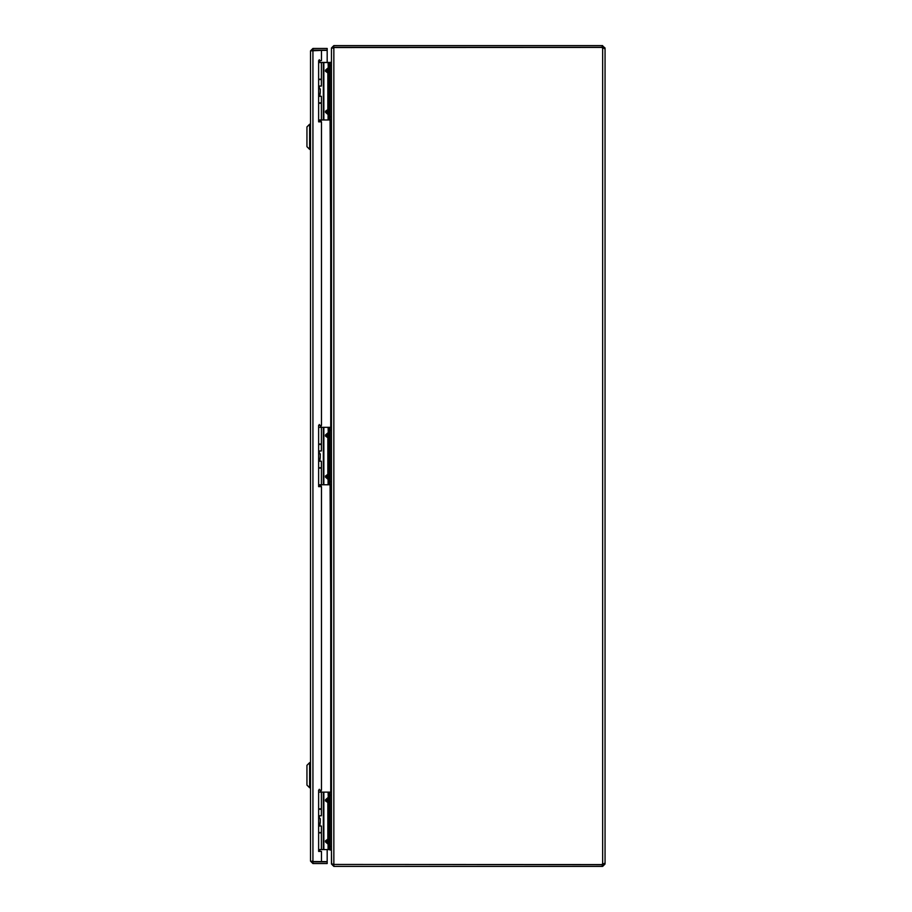 <?xml version="1.0" encoding="UTF-8"?>
<svg xmlns="http://www.w3.org/2000/svg" width="912" height="912" viewBox="0 0 912 912"><rect width="100%" height="100%" fill="white"/><g stroke="black" fill="none" stroke-linecap="round" stroke-linejoin="round"><path stroke-width="1.37" d="M312.337 861.532L321.48 861.612L321.48 851.42L318.63 851.42L318.63 790.157L321.48 790.157L321.48 486.632L318.63 486.632L318.63 425.368L321.48 425.368L321.48 121.843L318.63 121.843L318.63 60.58L321.48 60.58L321.48 50.388L327.18 50.388L327.18 62.438M312.337 50.468L312.93 50.388L312.93 861.612L310.536 861.145L310.536 50.855L321.48 50.388M312.223 50.855L312.93 50.137L327.18 50.137L327.18 48.45L312.93 48.45L310.536 50.855L310.536 127.68M312.93 50.137L312.93 48.45M310.536 145.92L310.536 861.145L312.93 863.55L327.18 863.55L327.18 861.863L312.93 861.863L312.93 863.55M321.48 861.612L327.18 861.612L327.18 849.574M312.223 861.145L312.93 861.863M309.635 787.763L306.945 785.072L306.945 765.328L309.635 762.637L309.635 787.763L310.536 787.763M309.635 762.637L310.536 762.637M320.374 849.574L318.915 851.42M320.283 62.518L319.645 61.309M602.148 45.6L605.055 48.005L602.148 47.287L602.148 45.6L333.849 45.6L331.455 48.005L331.455 61.731L330.737 62.438L321.07 62.438M331.615 863.995L331.455 850.269L328.696 849.574L328.696 846.724L330.041 846.724L330.041 849.574L318.63 849.574M331.421 849.3L331.455 850.018M331.421 62.7L331.455 61.982M333.142 48.256L333.849 45.6M331.455 863.995L333.849 866.4L602.148 866.4L602.148 864.713L333.29 864.439M331.455 863.744L331.455 48.256L333.849 47.538L333.849 864.462L331.455 863.744M333.849 864.462L602.091 864.576A1.596 1.596 0 0 1 602.65 863.732L605.055 863.732L603.368 863.732L602.148 866.4M605.055 48.005L602.65 48.268A1.596 1.596 0 0 1 602.091 47.424L333.849 47.538M333.849 864.713L333.849 866.4M604.348 863.39L605.055 864.006L602.65 866.4M605.055 864.006L603.368 864.006M603.368 48.005L605.055 48.268L604.348 48.61M605.055 48.268L605.055 863.732M602.65 47.287L602.65 45.6M602.148 47.287L333.849 47.287M331.455 62.7L330.041 62.7M330.041 119.7L331.455 119.7M331.455 792.3L330.041 792.3M330.041 849.3L331.455 849.3M316.669 50.388L319.177 50.388M319.291 59.668C320.032 62.791 320.032 62.791 319.291 59.668C320.032 62.791 320.032 62.791 319.291 59.668M319.747 93.469L318.63 93.856M320.055 79.207L318.63 79.207L321.4 79.207L321.4 62.518L330.041 62.518L330.041 119.974L328.696 119.974L328.696 117.124L330.041 117.124M318.63 62.518L321.4 62.518M318.63 103.284L321.4 103.284L321.4 119.974L328.696 119.974M318.63 119.974L321.4 119.974M328.696 114.57L327.841 113.396L327.841 110.135L326.291 111.196L326.291 112.336L328.696 114.57M330.041 62.518L328.696 62.518L328.696 117.124M328.081 119.974L328.081 114.57L325.481 112.336L325.481 111.196L328.696 108.961L327.841 110.135L327.841 72.356L328.696 73.53L325.481 71.296L325.481 70.156L328.081 67.921L326.291 71.296L327.841 72.356L328.366 71.296L328.081 62.518M319.291 789.268C320.032 792.391 320.032 792.391 319.291 789.268C320.032 792.391 320.032 792.391 319.291 789.268M319.816 823.183L318.63 823.456M318.63 792.118L330.041 792.118L330.041 846.724M318.63 808.807L321.4 808.807L321.4 792.118M318.63 832.884L321.4 832.884L321.4 849.574M328.696 844.17L327.841 842.996L327.841 839.735L326.291 840.796L326.291 841.936L328.696 844.17M330.041 792.118L328.696 792.118L330.041 792.118M328.081 849.574L328.081 844.17L325.481 841.936L325.481 840.796L328.696 838.561L327.841 839.735L327.841 801.956L328.696 803.13L325.481 800.896L325.481 799.756L328.081 797.521L326.291 800.896L327.841 801.956L328.366 800.896L328.081 792.118M330.041 794.968L328.696 794.968L328.696 846.724M328.696 794.968L328.696 792.118M318.63 809.263L321.4 809.263L321.4 815.773L318.63 815.773M318.63 832.542L321.4 832.542L321.4 826.033L318.63 826.033M320.215 823.183L320.283 818.623L320.215 823.183L318.63 823.183M320.215 818.623L318.63 818.623M318.63 79.549L321.4 79.549L321.4 86.059L318.63 86.059M318.63 102.828L321.4 102.828L321.4 96.319L318.63 96.319M320.215 93.469L320.283 88.909L320.215 93.469L318.63 93.469M320.215 88.909L318.63 88.909M310.536 149.363L310.536 124.237L309.635 124.237L309.635 149.363L310.536 149.363M309.635 124.237L306.945 126.928L306.945 146.672L309.635 149.363M319.291 424.468C320.032 427.591 320.032 427.591 319.291 424.468C320.032 427.591 320.032 427.591 319.291 424.468M319.816 458.383L318.63 458.656M318.63 427.318L330.041 427.318L330.041 484.774L328.696 484.774L328.696 481.924L330.041 481.924M318.63 444.007L321.4 444.007L321.4 427.318M318.63 468.084L321.4 468.084L321.4 484.774L330.041 484.774M318.63 484.774L321.4 484.774M328.696 479.37L327.841 478.196L327.841 474.935L326.291 475.996L326.291 477.136L328.696 479.37M330.041 427.318L328.696 427.318L328.696 481.924M328.081 484.774L328.081 479.37L325.481 477.136L325.481 475.996L328.696 473.761L327.841 474.935L327.841 437.156L328.696 438.33L325.481 436.096L325.481 434.956L328.081 432.721L326.291 436.096L327.841 437.156L328.366 436.096L328.081 427.318M331.455 427.5L330.041 427.5M330.041 484.5L331.455 484.5M318.63 444.463L321.4 444.463L321.4 450.973L318.63 450.973M318.63 467.742L321.4 467.742L321.4 461.233L318.63 461.233M320.215 458.383L320.283 453.823L320.215 458.383L318.63 458.383M320.215 453.823L318.63 453.823M320.568 792.118L320.568 790.157M320.568 486.632L320.568 484.774M320.568 427.318L320.568 425.368M320.568 121.843L320.568 119.974M321.07 119.974L321.07 121.843M321.07 425.368L321.07 427.318M321.07 484.774L321.07 486.632M321.07 790.157L321.07 792.118M330.737 792.3L330.737 484.5M330.737 427.5L330.737 119.7M602.65 863.732L602.65 48.268M330.041 65.55L331.455 65.55M331.455 116.85L330.041 116.85M330.041 795.15L331.455 795.15M331.455 846.45L330.041 846.45M323.338 62.518L323.338 119.974M323.84 62.518L323.84 119.974M330.041 65.368L328.696 65.368M325.481 71.296L328.696 71.296M328.696 70.156L325.481 70.156M328.696 111.196L325.481 111.196M325.481 112.336L328.696 112.336M323.338 792.118L323.338 849.574M323.84 792.118L323.84 849.574M325.481 800.896L328.696 800.896M328.696 799.756L325.481 799.756M328.696 840.796L325.481 840.796M325.481 841.936L328.696 841.936M323.338 427.318L323.338 484.774M323.84 427.318L323.84 484.774M330.041 430.168L328.696 430.168M325.481 436.096L328.696 436.096M328.696 434.956L325.481 434.956M328.696 475.996L325.481 475.996M325.481 477.136L328.696 477.136M330.041 430.35L331.455 430.35M331.455 481.65L330.041 481.65M319.177 50.285L316.669 50.285M319.348 86.059L319.348 88.909M319.975 93.856L319.975 96.319M318.995 121.672L319.975 119.974M330.076 119.7L330.737 239.047M319.348 815.773L319.348 818.623M319.975 823.456L319.975 826.033M318.995 851.272L319.975 849.574M319.348 450.973L319.348 453.823M319.975 458.656L319.975 461.233M318.995 486.472L319.975 484.774M330.076 484.5L330.737 603.847"/></g></svg>
